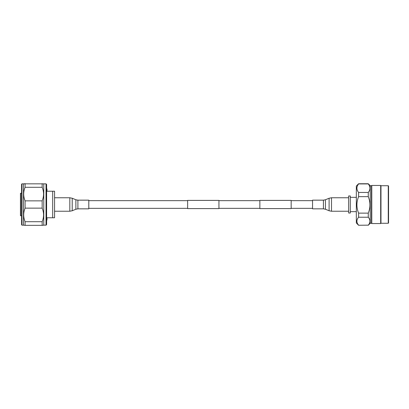 <?xml version="1.0" encoding="UTF-8"?>
<svg xmlns="http://www.w3.org/2000/svg" width="409" height="409" viewBox="0 0 409 409"><rect width="100%" height="100%" fill="white"/><g stroke="black" fill="none" stroke-linecap="round" stroke-linejoin="round"><path stroke-width="0.61" d="M312.542 200.65L291.162 200.65M259.863 200.65L218.938 200.65M187.639 200.65L88.789 200.65M312.542 208.35L291.162 208.35M259.863 208.35L218.938 208.35M187.639 208.35L88.789 208.35M218.938 200.405L218.938 208.595L187.639 208.595L187.639 200.405L218.938 200.405M291.162 200.405L291.162 208.595L259.863 208.595L259.863 200.405L291.162 200.405M21.585 224.781L21.585 184.219L21.968 183.835L21.968 225.165L21.585 224.781M46.043 183.835L46.611 184.408L46.611 224.592L46.043 225.165L46.043 183.835L21.968 183.835M46.043 225.165L43.768 225.165L43.768 183.835M21.968 225.165L23.482 225.165L23.482 183.835M23.482 225.165L25.092 225.354L25.092 221.709C23.216 217.194 23.216 212.67 25.092 208.145L25.092 200.855C23.216 196.34 23.216 191.821 25.092 187.291L42.158 187.291L42.158 183.646M42.158 187.291C44.034 191.806 44.034 196.33 42.158 200.855L25.092 200.855M25.092 208.145L42.158 208.145L42.158 200.855M42.158 208.145C44.034 212.66 44.034 217.179 42.158 221.709L25.092 221.709M25.092 225.354L42.158 225.354L42.158 221.709M42.546 225.354L43.768 225.165M25.092 187.291L25.092 183.646L24.704 183.646M21.585 193.191L20.45 193.38L20.45 215.62L21.585 215.809M46.611 188.958L46.989 188.958L46.989 191.228L54.571 191.228L54.571 217.772L46.989 217.772L46.989 220.042L46.611 220.042M52.674 217.772L52.674 191.228M88.789 204.5L88.789 208.835L77.904 208.835L77.904 200.165L88.789 200.165L88.789 204.5M312.542 208.334L312.542 200.165L323.422 200.165L323.422 208.835L312.542 208.835L312.542 208.334M348.652 195.967L350.288 195.967L350.288 213.033L348.652 213.033L348.652 195.967M356.265 211.657L350.288 211.657M356.265 197.343L350.288 197.343M356.326 189.74L356.326 219.26M370.257 185.732L370.257 223.268L371.49 223.268L371.49 185.732L370.257 185.732L368.269 183.743L358.601 183.743L356.326 186.018L356.326 222.982L358.601 225.257L368.269 225.165L358.601 225.257M358.601 183.743L358.601 183.932C356.351 186.77 356.351 189.612 358.601 192.46L358.601 196.657C356.351 202.138 356.351 207.629 358.601 213.125L358.601 217.225C356.351 219.868 356.351 222.511 358.601 225.165M358.601 183.932L368.269 183.932C370.513 186.775 370.513 189.618 368.269 192.46L358.601 192.46M368.269 192.46L368.269 196.657L358.601 196.657M368.269 196.657C370.513 202.138 370.513 207.629 368.269 213.125L358.601 213.125M368.269 213.125L368.269 217.225L358.601 217.225M368.269 217.225C370.513 219.868 370.513 222.511 368.269 225.165M370.257 223.268L368.269 225.257M371.49 185.732L371.776 185.451L371.776 223.549L371.49 223.268M388.264 185.732L388.264 223.268L388.55 222.982L388.55 186.018L388.264 185.732L380.968 185.732L380.682 185.451L380.682 223.549L371.776 223.549M380.682 185.451L371.776 185.451M380.968 185.732L380.968 223.268L380.682 223.549M388.264 223.268L380.968 223.268M20.639 193.191L20.639 215.809M77.904 200.165L75.87 199.761L75.87 209.239L72.224 210.758L72.224 198.242L69.816 197.757L69.816 211.243L72.224 210.758M323.422 208.835L325.457 209.239L325.457 199.761L329.102 198.242L329.102 210.758L331.51 211.243L331.51 197.757L329.102 198.242M54.571 211.243L69.816 211.243M54.571 197.757L69.816 197.757M75.87 199.761L72.224 198.242M75.87 209.239L77.904 208.835M348.652 197.757L331.51 197.757M348.652 211.243L331.51 211.243M325.457 209.239L329.102 210.758M325.457 199.761L323.422 200.165"/></g></svg>
